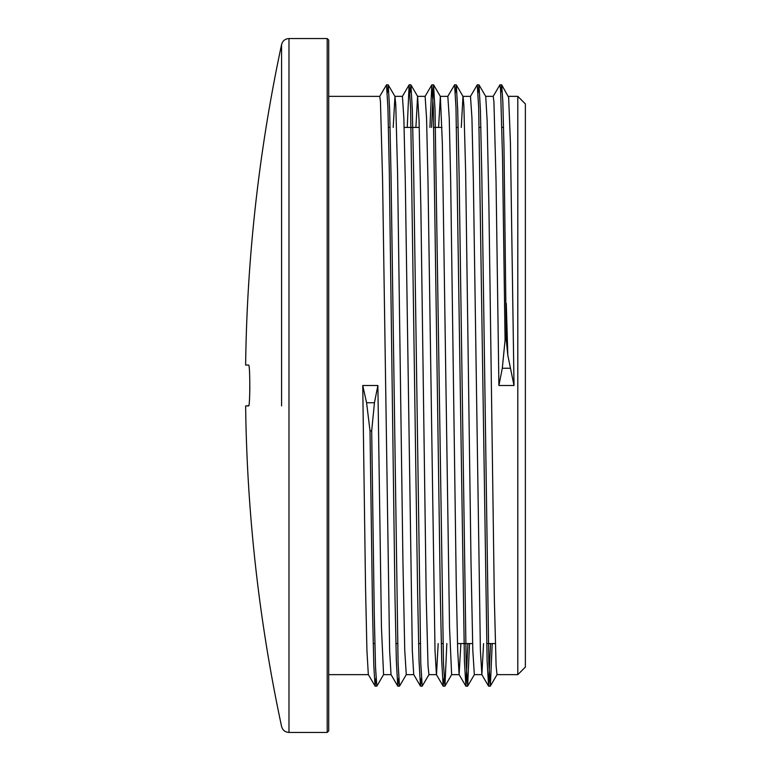 <?xml version="1.0" encoding="UTF-8"?>
<svg xmlns="http://www.w3.org/2000/svg" width="771" height="771" viewBox="0 0 771 771"><rect width="100%" height="100%" fill="white"/><g stroke="black" fill="none" stroke-linecap="round" stroke-linejoin="round"><path stroke-width="1.16" d="M501.69 84.897L508.648 97.319L510.441 143.416L514.016 385.5L507.819 355.306L506.287 340.127L503.993 147.579L502.846 102.042L501.69 84.897L500.784 92.799M506.287 340.127L505.072 340.127L502.307 368.249L498.895 385.5L496.052 181.05L493.932 101.907L493.218 96.346L485.653 96.356M492.216 643.573L490.346 686.074L488.862 663.552L481.817 176.039L480.4 109.713L478.993 84.897L478.087 92.799M469.52 643.573L467.66 686.103L466.166 663.59L459.121 176.222L457.714 109.867L456.307 84.926L455.401 92.761M446.833 643.573L444.954 686.103L443.479 663.561L435.027 109.945L433.543 84.829L431.596 127.427M429.004 674.558L422.2 686.132L420.783 663.552L413.738 176.039L412.331 109.713L410.924 84.897L410.018 92.799M406.317 674.596L399.503 686.171L398.096 663.59L391.051 176.222L389.644 109.867L388.237 84.926L387.331 92.761M383.621 674.586L376.817 686.171L375.535 667.407L374.253 613.581L371.689 430.873L374.455 402.751L377.877 385.5L381.452 627.584L383.572 674.644M505.072 340.127L502.519 157.419L500.591 89.552L499.878 84.897L493.151 96.414M490.549 643.573L488.602 686.132L487.118 661.133L478.666 107.41L477.259 84.829L470.445 96.404M467.862 643.573L465.915 686.171L464.431 661.287L455.979 107.448L454.572 84.868L447.758 96.442M444.057 678.201L443.142 686.103L441.735 661.055L440.328 594.643L433.283 107.439L431.808 84.897L429.929 127.427M421.361 678.239L420.455 686.074L419.048 661.133L417.641 594.778L410.596 107.41L409.112 84.897L407.242 127.427M398.674 678.201L397.769 686.103L396.361 661.287L394.954 594.961L389.316 171.846L387.9 107.448L386.493 84.868L379.689 96.442M375.978 678.201L375.072 686.103L373.81 665.701L372.547 611.47L370.022 430.873L371.689 430.873M506.287 303.437L507.819 355.306M393.2 127.427L394.964 96.442L395.783 105.174L397.576 172.752L402.954 563.109L404.746 650.319L406.269 674.644M415.897 127.427L417.583 96.346L419.077 120.681L420.87 207.891L426.238 598.248L428.03 665.826L428.927 674.625L436.444 674.644M438.583 127.427L440.357 96.404L442.361 143.416L449.532 627.584L451.642 674.644M461.28 127.427L462.966 96.375L470.532 96.356M456.307 84.926L463.043 96.442L463.863 105.174L465.655 172.752L471.023 563.109L472.816 650.319L474.338 674.644M478.993 84.887L485.73 96.404L487.147 120.681L488.939 207.891L494.317 598.248L496.11 665.826L497.006 674.625L517.804 674.644L517.804 96.356L525.369 103.912L525.369 667.088L517.804 674.644M375.072 686.103L368.336 674.586L366.938 650.743L365.541 587.656L362.746 385.5L366.582 402.751L370.022 430.873M483.562 643.573L481.875 674.625L480.391 650.493L473.346 179.951L471.939 118.05L470.493 96.356M460.875 643.573L459.111 674.596L457.704 650.647L456.287 586.808L450.659 179.99L449.242 118.088L447.835 96.375L440.27 96.356M438.179 643.573L436.492 674.654M443.152 686.113L436.415 674.596L435.008 650.425L427.963 179.922L426.556 118.069L425.12 96.356M420.455 686.074L413.719 674.558L412.312 650.493L405.276 179.951L403.859 118.05L402.423 96.356M397.769 686.113L391.032 674.596L389.625 650.647L382.58 179.99L380.469 101.82L379.766 96.375L328.706 96.356M362.746 385.5L377.877 385.5M514.016 385.5L498.895 385.5M327.193 38.55L328.706 40.063L328.706 730.937L327.193 732.45L327.193 38.55L288.98 38.55C285.106 38.81 282.639 40.805 281.579 44.535L281.579 405.922M281.579 365.078L281.579 44.535A1629.47 1629.47 0 0 0 245.631 365.04M248.599 365.078L245.631 365.078L248.599 365.078C250.19 364.095 250.19 406.905 248.599 405.922L245.631 405.922L248.782 405.71M249.746 393.162L249.833 386.888M388.439 127.427L390.107 127.427M404.149 127.427L419.27 127.427M433.822 127.427L441.966 127.427M456.509 127.427L458.176 127.427M479.205 127.427L480.873 127.427M501.902 127.427L503.559 127.427M508.349 96.356L517.804 96.356M417.583 96.356L425.149 96.356M394.887 96.356L402.452 96.356M502.307 368.249L510.18 368.249M374.455 402.751L366.582 402.751M245.631 405.96A1629.47 1629.47 0 0 0 281.579 726.465C282.639 730.195 285.106 732.19 288.98 732.45L288.98 38.55M501.613 84.839L499.984 84.839M478.926 84.839L477.288 84.839M456.23 84.839L454.572 84.839M433.543 84.839L431.914 84.839M410.847 84.839L409.208 84.839M388.16 84.839L386.493 84.839M490.269 686.161L488.602 686.161M467.583 686.161L465.915 686.161M444.857 686.161L443.219 686.161M422.2 686.161L420.532 686.161M399.474 686.161L397.836 686.161M376.817 686.161L375.149 686.161M394.964 96.442L388.227 84.916M417.651 96.404L410.914 84.887M440.357 96.404L433.62 84.887M451.69 674.596L444.954 686.113M474.387 674.596L467.65 686.113M497.083 674.558L490.346 686.074M488.535 686.084L481.798 674.558M465.848 686.113L459.111 674.596M431.808 84.887L425.072 96.404M409.112 84.887L402.375 96.404M288.98 732.45L327.193 732.45M373.203 643.573L374.87 643.573M395.899 643.573L397.557 643.573M418.586 643.573L420.253 643.573M441.282 643.573L442.94 643.573M457.492 643.573L472.623 643.573M486.665 643.573L495.31 643.573M474.31 674.644L481.875 674.644M451.623 674.644L459.179 674.644M406.24 674.644L413.776 674.644M328.706 674.644L368.374 674.644M383.544 674.644L391.07 674.644"/></g></svg>
